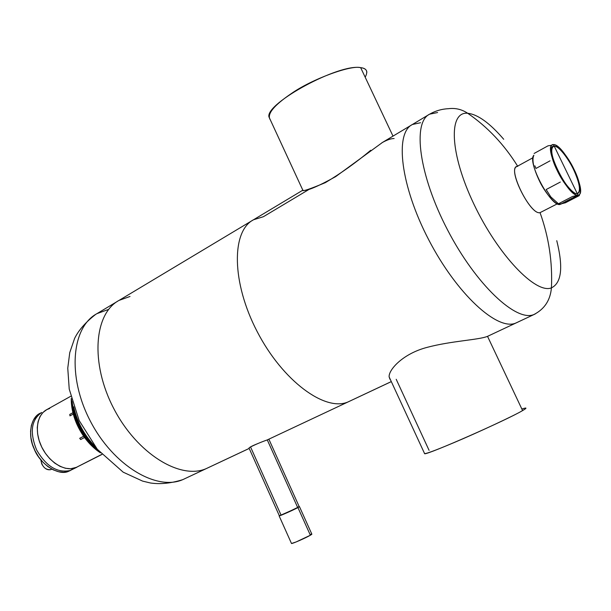 <?xml version="1.0" encoding="UTF-8"?>
<svg xmlns="http://www.w3.org/2000/svg" width="611" height="611" viewBox="0 0 611 611"><rect width="100%" height="100%" fill="white"/><g stroke="black" fill="none" stroke-linecap="round" stroke-linejoin="round"><path stroke-width="0.92" d="M300.016 507.856L311.801 534.06L310.365 535.228L297.931 507.581L279.143 515.921C279.754 516.081 293.364 510.032 297.931 507.581L310.365 535.228C305.882 537.901 292.203 543.889 291.493 543.5L296.159 541.942L310.365 535.228C312.465 533.999 312.358 533.754 310.037 534.51M297.931 507.581L299.443 506.572L297.931 507.581M553.474 144.608L578.014 195.13C574.508 196.78 562.991 183.239 557.125 170.37C550.542 157.539 548.663 143.509 553.474 144.608C557.293 143.608 568.367 157.05 573.973 169.285C580.251 181.467 582.558 195.596 578.014 195.13L553.474 144.608L552.443 144.83C543.087 147.427 568.719 197.895 578.014 195.13L560.058 204.433C551.122 207.343 526.766 161.587 533.884 155.24C531.715 159.731 533.434 168.002 539.032 180.054C544.806 192.824 556.4 206.151 560.058 204.433L578.663 194.955C587.805 192.144 563.403 143.44 553.474 144.608M578.663 194.955L560.944 204.127M291.5 93.452C273.591 105.588 266.533 114.402 270.337 119.893L268.939 116.861C265.541 103.236 339.189 63.323 360.666 67.645C350.622 64.888 311.694 79.3 291.5 93.452M365.179 77.207C368.257 71.51 366.753 68.325 360.666 67.645L393.003 136.123L360.666 67.645C364.775 68.18 366.829 69.784 366.837 72.457M394.133 138.529C391.109 138.514 387.221 139.82 382.463 142.462L382.448 142.478M382.425 142.485L335.592 176.671C317.605 186.63 306.714 191.197 302.919 190.38L302.598 190.342M389.978 379.309L389.131 376.888C388.474 369.938 402.733 353.654 427.28 347.323C451.827 340.816 478.642 339.983 487.532 336.348L522.588 410.577C506.993 419.963 428.051 454.699 424.66 453.752L424.431 453.255C423.797 454.721 433.627 451.185 453.912 442.647C477.008 432.985 515.646 414.93 522.588 410.577L487.532 336.348L488.953 335.706M396.203 379.294L429.082 450.345M525.407 408.056C526.636 407.934 525.697 408.774 522.588 410.577C527.247 407.896 527.003 407.377 521.847 409.011M557.316 203.83L540.048 212.643C530.699 215.546 507.374 169.438 516.738 166.612L532.945 157.737M467.698 113.272C487.555 126.928 504.197 144.547 517.616 166.131C504.197 144.547 487.555 126.928 467.698 113.272C448.291 111.21 449.62 153.315 473.915 204.15C498.003 255.024 535.748 294.303 551.428 287.873C535.748 294.303 498.003 255.024 473.915 204.15C449.62 153.315 448.291 111.21 467.698 113.272C461.832 109.369 455.447 107.834 448.543 108.682C455.447 107.834 461.832 109.369 467.698 113.272C477.726 114.364 489.739 123.032 503.716 139.27M517.754 166.36C505.961 165.596 529.958 215.538 540.048 212.643C548.831 237.068 552.619 262.142 551.428 287.873C552.619 262.142 548.831 237.068 540.048 212.643M556.766 240.688C563.38 267.228 561.601 282.954 551.428 287.873C550.343 300.2 544.516 309.082 533.945 314.52C516.333 322.333 475.984 284.772 447.558 229.927C418.94 175.181 412.242 122.33 429.625 114.165C412.242 122.33 418.94 175.181 447.558 229.927C475.984 284.772 516.333 322.333 533.945 314.52C544.516 309.082 550.343 300.2 551.428 287.873C561.601 282.954 563.38 267.228 556.766 240.681M535.274 313.932L515.76 323.074C497.583 331.154 456.944 294.265 428.807 239.963C400.48 185.759 394.469 133.03 412.387 124.507C394.469 133.03 400.48 185.759 428.807 239.963C456.944 294.265 497.583 331.154 515.76 323.074L535.274 313.932M437.606 112.531L429.625 114.165L412.387 124.499L420.574 122.719M487.532 336.348L534.335 314.367M308.494 189.738L263.387 216.714L253.519 219.761C231.355 231.095 231.447 282.366 257.223 331.689C282.748 381.134 325.38 412.097 348.163 401.885L391.3 381.592L348.163 401.885C325.38 412.097 282.748 381.134 257.223 331.689C231.447 282.366 231.355 231.095 253.519 219.761L302.567 190.349C302.445 191.61 310.037 189.043 325.342 182.651C340.823 173.432 355.953 162.633 370.755 150.26M412.387 124.499L381.806 142.837M391.315 381.615L267.282 439.912C260.943 442.143 255.146 444.602 249.891 447.298M249.189 448.421L206.319 468.576C180.512 480.2 137.063 453.797 113.699 408.415C90.054 363.163 94.094 313.603 119.046 300.391C94.094 313.603 90.054 363.163 113.699 408.415C137.063 453.797 180.512 480.2 206.319 468.576L249.189 448.421M249.196 448.443L183.002 479.543C156.76 491.359 113.264 465.674 90.252 420.941C66.95 376.361 71.617 327.106 96.943 313.649C71.617 327.106 66.95 376.361 90.252 420.941C113.264 465.674 156.76 491.359 183.002 479.543L206.319 468.576L182.781 479.643C171.027 483.339 160.219 484.454 150.344 482.973L142.577 481.094L123.178 472.173L97.302 449.261L79.147 420.521L69.226 389.085L67.76 368.181L69.753 352.608L74.603 338.418C78.605 330.23 85.616 322.234 95.629 314.428M130.013 296.472L119.046 300.391L253.519 219.761M108.055 309.601L96.943 313.649L117.595 301.269M94.865 446.244C84.165 435.063 77.108 421.911 73.694 406.796C77.108 421.911 84.165 435.063 94.865 446.244M98.417 450.582C83.715 437.392 74.916 421.01 72.037 401.427C74.916 421.002 83.707 437.392 98.417 450.582M96.546 448.94C82.531 436.132 74.397 420.421 72.151 401.817C74.397 420.429 82.531 436.139 96.546 448.94M268.871 439.194L299.222 506.679L297.74 507.657L267.282 439.912L297.74 507.657C293.272 510.063 279.96 515.974 279.364 515.821L249.013 448.023C249.723 447.137 252.832 445.579 258.346 443.349M279.364 515.821L297.74 507.657C299.833 506.542 299.772 506.397 297.549 507.229M267.794 439.699L268.725 439.263M250.854 447.642L280.93 514.798M80.675 439.53L84.524 437.507L80.675 439.53L79.705 438.316L83.631 436.246L79.705 438.316L80.675 439.53M69.96 415.87L73.282 414.059L69.96 415.87L69.776 414.418L72.93 412.692L69.776 414.418L69.96 415.87M77.757 423.102L77.024 423.492C73.534 415.335 71.716 407.407 71.563 399.701C71.716 407.407 73.534 415.335 77.024 423.492L77.757 423.102M99.57 451.911C90.008 445.144 82.493 435.674 77.024 423.492L76.673 423.759L77.024 423.492C82.493 435.674 90.008 445.144 99.57 451.911M76.803 423.751C80.224 431.649 84.769 438.515 90.436 444.35M75.39 467.843L68.631 471.287L75.39 467.843C64.247 472.036 47.742 461.389 40.8 445.014C33.681 428.693 38.157 411.516 49.705 408.453L46.757 409.637L42.946 412.494L39.998 416.557L38.073 421.651L37.263 427.555L37.638 433.986L39.165 440.638L41.792 447.183L45.39 453.301L49.781 458.708L54.746 463.123L60.046 466.361L65.423 468.263L70.616 468.759L75.39 467.843L70.219 470.485C57.365 473.227 46.161 466.369 36.607 449.91C29.534 432.374 31.222 419.887 41.678 412.456C31.222 419.887 29.534 432.374 36.607 449.91C46.161 466.369 57.365 473.227 70.219 470.485L76.879 467.224L70.616 468.759L65.423 468.263L60.046 466.361L54.746 463.123L49.781 458.708L45.39 453.301L41.792 447.183L39.165 440.638L37.638 433.986L37.263 427.555L38.073 421.651L39.998 416.557L42.946 412.494L46.757 409.637L42.946 412.494L39.998 416.557L38.073 421.651L37.263 427.555L37.638 433.986L39.165 440.638L41.792 447.183L45.39 453.301L49.781 458.708L54.746 463.123L60.046 466.361L65.423 468.263L70.616 468.759L75.39 467.843L101.808 454.378L68.631 471.287L63.842 472.219L58.641 471.738L53.264 469.859L47.964 466.651L43.007 462.26L38.623 456.883L35.041 450.788L32.429 444.273L30.917 437.644L30.565 431.229L31.39 425.34L33.338 420.253L36.301 416.19L41.09 412.792M101.9 454.469L73.687 468.713M279.311 515.692L283.733 514.179C293.043 510.101 298.267 507.565 299.421 506.588L283.733 514.179L279.311 515.692M534.831 165.78L535.969 168.453L550.022 160.846L535.969 168.453M546.158 189.54L560.31 182.063L546.158 189.54L550.794 196.902L558.446 203.776L560.783 203.883L558.446 203.776L572.53 196.475L558.446 203.776M561.257 203.807L565.404 202.783L561.257 203.807M577.143 195.413L572.53 196.475L577.143 195.413M547.975 145.846L551.886 145.219L547.975 145.846L534.113 153.46L547.975 145.846M554.215 146.136C542.973 144.853 567.81 196.108 577.265 193.595C579.656 193.084 580.175 189.792 578.838 183.728C575.585 171.905 569.979 161.174 562.005 151.543C558.805 147.999 556.209 146.197 554.215 146.136L577.265 193.595C573.966 195.123 563.159 182.406 557.66 170.339C551.168 155.744 550.015 147.679 554.215 146.136C557.79 145.181 568.207 157.806 573.477 169.316C579.831 183.369 581.099 191.457 577.265 193.595L554.215 146.136M579.442 194.359L579.312 195.596L577.563 195.367L579.312 195.596L565.404 202.783L579.312 195.596L579.442 194.359M51.782 469.103L50.705 469.653C45.359 470.004 42.06 466.712 40.807 459.778L41.716 463.818C44.107 468.393 47.108 470.333 50.705 469.653L51.782 469.103M51.82 469.126L51.316 469.385M49.705 408.453L46.757 409.637L70.7 396.295M40.609 413.082C30.71 416.725 27.503 435.284 34.048 448.634C39.616 464.032 58.801 476.343 68.631 471.287L70.723 470.355M279.143 515.921L291.493 543.5M299.474 506.656L299.993 507.794M302.919 190.38L268.939 116.861M389.131 376.888L424.66 453.752M448.543 108.682C441.875 108.979 435.567 110.805 429.625 114.165M72.052 401.473C74.916 420.994 83.692 437.346 98.371 450.528M71.243 398.502C71.159 406.689 72.969 415.106 76.665 423.744C82.363 436.414 90.275 446.114 100.395 452.827"/></g></svg>
